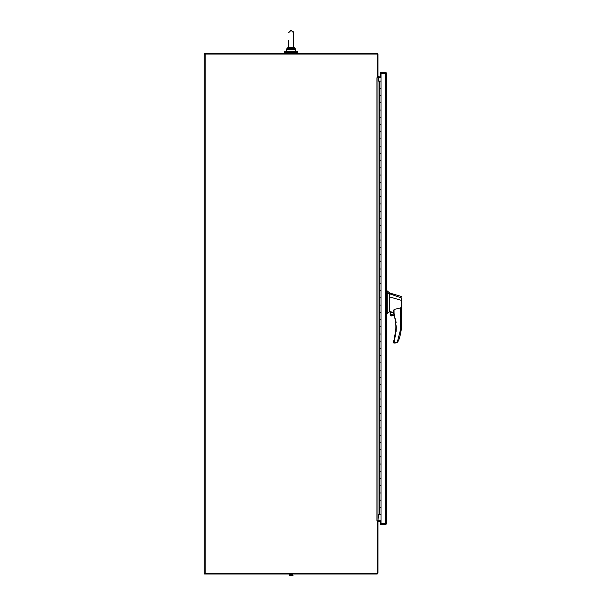 <?xml version="1.0" encoding="UTF-8"?>
<svg xmlns="http://www.w3.org/2000/svg" width="606" height="606" viewBox="0 0 606 606"><rect width="100%" height="100%" fill="white"/><g stroke="black" fill="none" stroke-linecap="round" stroke-linejoin="round"><path stroke-width="0.91" d="M204.586 573.329L204.586 574.011L376.962 574.011A1.03 1.03 0 0 0 377.992 572.981L377.992 520.94L377.561 520.94L377.561 573.329L205.184 573.329L205.184 54.032L204.146 54.032L204.146 573.329L205.184 573.329M377.992 521.758L381.007 521.41M377.705 520.94A1.03 1.03 0 0 1 378.341 520.728L381.007 520.728M377.561 520.94L376.962 520.94L377.992 520.728L377.992 77.735L376.962 77.735L377.561 77.515L377.561 54.032L205.184 54.032M381.007 77.735L377.992 77.735M377.992 520.728L378.341 514.638M204.586 54.032L204.586 53.351L376.962 53.351A1.03 1.03 0 0 1 377.992 54.381L377.992 77.515L377.561 77.515M378.341 81.113L378.341 77.735A1.03 1.03 0 0 1 377.705 77.515M381.007 77.045L377.992 76.704M285.638 53.351L285.638 52.449M296.478 53.351L296.478 52.449M291.054 51.661L297.379 51.661L297.379 52.449L284.737 52.449L284.737 51.661L291.054 51.661M380.992 81.113L380.992 95.559L379.523 95.559L379.523 88.332L380.992 88.332L379.523 88.332L379.523 81.113L381.007 81.113M379.523 102.785L380.992 102.785L379.523 102.785L379.523 95.559L380.992 95.559L380.992 110.012L379.523 110.012L379.523 102.785M379.523 117.238L380.992 117.238L379.523 117.238L379.523 110.012L380.992 110.012L380.992 124.465L379.523 124.465L379.523 117.238M379.523 131.684L380.992 131.684L379.523 131.684L379.523 124.465L380.992 124.465L380.992 138.91L379.523 138.91L379.523 131.684M379.523 146.137L380.992 146.137L379.523 146.137L379.523 138.91L380.992 138.91L380.992 153.363L379.523 153.363L379.523 146.137M379.523 160.59L380.992 160.59L379.523 160.59L379.523 153.363L380.992 153.363L380.992 167.817L379.523 167.817L379.523 160.59M379.523 175.043L380.992 175.043L379.523 175.043L379.523 167.817L380.992 167.817L380.992 182.262L379.523 182.262L379.523 175.043M379.523 189.489L380.992 189.489L379.523 189.489L379.523 182.262L380.992 182.262L380.992 196.715L379.523 196.715L379.523 189.489M379.523 203.942L380.992 203.942L379.523 203.942L379.523 196.715L380.992 196.715L380.992 211.168L379.523 211.168L379.523 203.942M379.523 218.395L380.992 218.395L379.523 218.395L379.523 211.168L380.992 211.168L380.992 225.621L379.523 225.621L379.523 218.395M379.523 232.84L380.992 232.84L379.523 232.84L379.523 225.621L380.992 225.621L380.992 240.067L379.523 240.067L379.523 232.84M379.523 247.293L380.992 247.293L379.523 247.293L379.523 240.067L380.992 240.067L380.992 254.52L379.523 254.52L379.523 247.293M379.523 261.747L380.992 261.747L379.523 261.747L379.523 254.52L380.992 254.52L380.992 268.973L379.523 268.973L379.523 261.747M379.523 276.2L380.992 276.2L379.523 276.2L379.523 268.973L380.992 268.973L380.992 283.419L379.523 283.419L379.523 276.2M379.523 290.645L380.992 290.645L379.523 290.645L379.523 283.419L380.992 283.419L380.992 297.872L379.523 297.872L379.523 290.645M379.523 305.098L380.992 305.098L379.523 305.098L379.523 297.872L380.992 297.872L380.992 312.325L379.523 312.325L379.523 305.098M379.523 319.551L380.992 319.551L379.523 319.551L379.523 312.325L380.992 312.325L380.992 326.77L379.523 326.77L379.523 319.551M379.523 333.997L380.992 333.997L379.523 333.997L379.523 326.77L380.992 326.77L380.992 341.223L379.523 341.223L379.523 333.997M379.523 348.45L380.992 348.45L379.523 348.45L379.523 341.223L380.992 341.223L380.992 355.677L379.523 355.677L379.523 348.45M379.523 362.903L380.992 362.903L379.523 362.903L379.523 355.677L380.992 355.677L380.992 370.13L379.523 370.13L379.523 362.903M379.523 377.349L380.992 377.349L379.523 377.349L379.523 370.13L380.992 370.13L380.992 384.575L379.523 384.575L379.523 377.349M379.523 391.802L380.992 391.802L379.523 391.802L379.523 384.575L380.992 384.575L380.992 399.028L379.523 399.028L379.523 391.802M379.523 406.255L380.992 406.255L379.523 406.255L379.523 399.028L380.992 399.028L380.992 413.481L379.523 413.481L379.523 406.255M379.523 420.708L380.992 420.708L379.523 420.708L379.523 413.481L380.992 413.481L380.992 427.927L379.523 427.927L379.523 420.708M379.523 435.153L380.992 435.153L379.523 435.153L379.523 427.927L380.992 427.927L380.992 442.38L379.523 442.38L379.523 435.153M379.523 449.607L380.992 449.607L379.523 449.607L379.523 442.38L380.992 442.38L380.992 456.833L379.523 456.833L379.523 449.607M379.523 464.06L380.992 464.06L379.523 464.06L379.523 456.833L380.992 456.833L380.992 471.279L379.523 471.279L379.523 464.06M379.523 478.505L380.992 478.505L379.523 478.505L379.523 471.279L380.992 471.279L380.992 485.732L379.523 485.732L379.523 478.505M379.523 492.958L380.992 492.958L379.523 492.958L379.523 485.732L380.992 485.732L380.992 500.185L379.523 500.185L379.523 492.958M377.992 514.638L379.523 514.638L379.523 507.411L380.992 507.411L379.523 507.411L379.523 500.185L380.992 500.185L381.007 514.638M379.523 81.113L377.992 81.113M379.523 514.638L380.992 514.638M386.355 523.948L385.537 523.667L385.537 73.22L380.25 73.22L380.25 72.531L385.537 72.531A1.03 1.03 0 0 1 386.355 72.94L386.355 523.948A1.03 1.03 0 0 1 385.537 524.357L380.25 524.357L380.25 523.667L381.007 523.667L381.007 73.22L386.355 73.22L385.537 73.22L385.886 73.568M385.886 523.319L386.567 523.319L385.992 523.667M380.25 521.41L380.25 523.667L385.537 523.667L381.007 523.667M380.25 77.045L380.25 73.22L381.007 73.22M292.819 575.48L292.819 574.367L291.281 574.367L291.281 575.48L293.031 575.7L289.524 575.7L291.281 575.7M291.281 574.367L289.736 574.367L289.736 575.48M390.4 315.059L390.4 311.719L393.612 312.423L394.044 309.507L394.044 312.575L393.635 312.711A46.367 46.367 0 0 1 393.847 340.527L394.264 340.648L395.801 333.845M393.612 310.598L396.309 326.96L393.612 342.625L394.264 342.413L394.044 343.057L395.165 343.057L397.218 342.42L398.566 340.663A53.464 53.464 0 0 0 401.27 329.391L401.27 310.083L400.619 307.833L394.044 309.507M401.854 296.607L389.711 293.024L387.151 290.857L387.151 313.764L389.711 311.59L389.711 310.78M387.151 290.857L386.567 290.857M390.605 313.59C391.582 315.476 392.559 315.476 393.536 313.59C392.559 311.704 391.582 311.704 390.605 313.59M390.718 313.59A1.356 1.356 0 0 0 392.067 314.946A1.356 1.356 0 0 0 393.423 313.59A1.356 1.356 0 0 0 392.067 312.234A1.356 1.356 0 0 0 390.718 313.59M401.854 303.023L401.854 313.673L401.854 300.478L389.711 296.948L389.711 311.59L390.181 311.704L390.181 315.059L394.385 315.279L393.635 312.711A0.432 0.432 0 0 1 393.612 312.575L393.612 312.423M401.854 301.856L401.854 298.197M401.854 313.976L401.27 314.385M401.422 313.332C401.286 314.734 401.286 314.741 401.399 313.347L401.452 300.493M389.711 296.948L389.711 293.834L387.151 293.069M401.46 300.493L401.551 297.963L389.711 293.834M393.847 340.527L393.635 341.208A0.432 0.432 14 0 0 393.612 341.337L394.264 340.648L394.264 342.413L397.21 342.413L400.619 329.346L401.27 329.391M396.082 331.611L396.309 327.179M396.142 323.006L395.612 318.915M401.854 298.084L401.528 298.569M386.567 313.764L387.151 313.764M397.21 342.413L395.165 343.057M394.385 315.279L390.181 315.059L390.499 315.749L394.506 315.749L391.082 315.968M393.612 342.625L394.264 342.413L393.612 342.625A0.432 0.432 0 0 0 394.044 343.057M397.718 342.004L397.218 342.42M288.706 47.329L291.047 47.715M291.039 48.677L291.054 47.715L293.448 47.109L293.44 32.444M293.448 46.806L294.236 49.003L293.531 48.033L291.054 48.677L288.577 48.033L288.047 48.541L288.661 46.806L287.759 49.533L291.054 49.533L291.054 48.677L294.236 49.003L294.349 49.533L294.236 49.003L294.349 49.533L291.054 49.533M293.963 47.776L293.781 47.344M288.145 47.776L288.661 46.806L288.047 48.541L286.933 48.541L286.54 49.533L287.759 49.533M293.41 47.313L293.531 48.033M287.88 49.003L291.054 48.677M376.962 520.728L376.962 77.735M395.877 326.96L396.309 326.96M386.567 292.024L387.151 292.024M400.619 329.346L400.619 307.833M387.151 310.643L386.567 310.643M387.151 292.645L386.567 292.645M294.349 49.533L295.569 49.533L295.213 51.661L286.903 51.661L286.54 49.533L288.661 46.707L286.82 48.685M295.569 49.533L295.175 48.541L295.569 49.533L295.175 48.541L294.061 48.541M293.448 32.694L291.054 30.3L288.661 32.694L291.092 30.3M293.16 31.55L293.342 31.982M293.448 47.109L293.448 40.178M295.236 48.609L293.448 46.707M288.661 40.178L288.661 47.109"/></g></svg>
